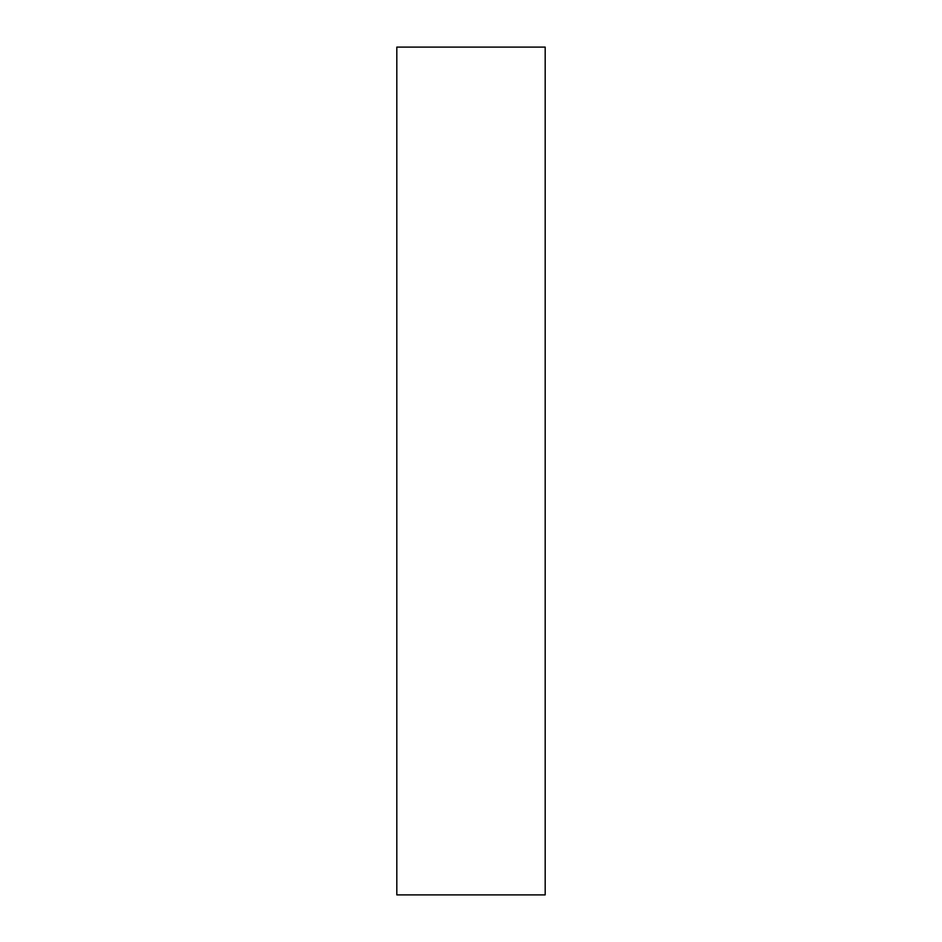 <?xml version="1.0" encoding="UTF-8"?>
<svg xmlns="http://www.w3.org/2000/svg" width="942" height="942" viewBox="0 0 942 942"><rect width="100%" height="100%" fill="white"/><g stroke="black" fill="none" stroke-linecap="round" stroke-linejoin="round"><path stroke-width="1.41" d="M396.817 47.1L545.183 47.1L545.183 894.9L396.817 894.9L396.817 47.1L396.817 894.9"/></g></svg>
